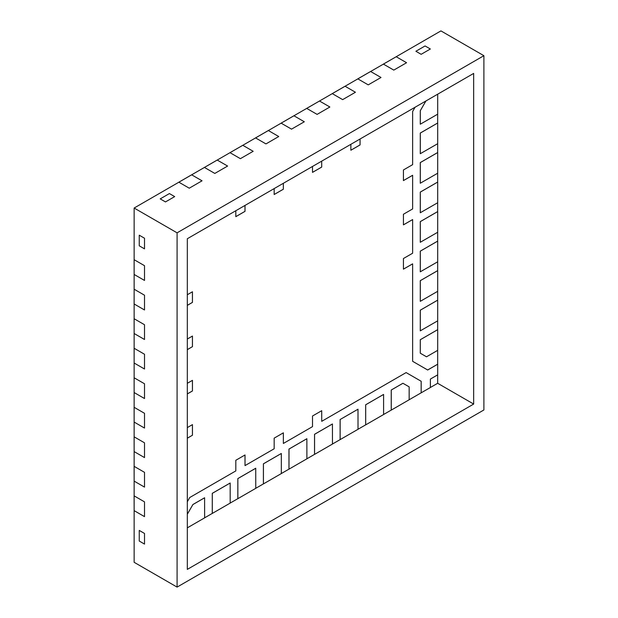 <?xml version="1.0" encoding="UTF-8"?>
<svg xmlns="http://www.w3.org/2000/svg" width="618" height="618" viewBox="0 0 618 618"><rect width="100%" height="100%" fill="white"/><g stroke="black" fill="none" stroke-linecap="round" stroke-linejoin="round"><path stroke-width="0.93" d="M430.352 49L421.152 54.314L415.883 51.271L425.084 45.956L430.352 49L425.084 45.956L415.883 51.271L421.152 54.314L430.352 49M350.869 144.311L350.869 150.244L360.07 144.929L360.07 138.996L360.047 144.913L360.047 139.011L360.047 144.913L350.869 150.213M312.515 166.451L312.515 172.383L321.723 167.069L321.692 161.151L321.692 167.053L312.515 172.352M283.345 189.201L283.368 183.276L283.345 189.201L283.345 183.291L283.345 189.201L274.168 194.5L283.345 189.201L274.168 194.5L274.168 188.59M244.991 205.431L244.991 211.341L244.991 205.431L244.991 211.341L235.813 216.64M174.685 196.609L165.477 201.924L160.209 198.88L169.417 193.565L174.685 196.609L169.417 193.565L160.209 198.88L165.477 201.924L174.685 196.609M144.512 238.231L144.512 248.861L139.251 245.817L139.251 235.195L144.512 238.231L139.251 235.195L139.251 245.817L144.512 248.861L144.512 238.231M187.316 305.338L192.43 302.387L187.316 305.338L192.43 302.387L192.43 291.789M192.43 346.667L187.316 349.649L192.43 346.667L187.316 349.626L192.43 346.667L192.43 336.068M187.316 393.905L192.43 390.955L187.316 393.905L192.43 390.955L192.43 380.356M192.43 435.234L187.316 438.216L192.43 435.234L187.316 438.193L192.43 435.234L192.43 424.636M144.512 533.458L144.512 544.087L139.251 541.044L139.251 530.414L144.512 533.458L139.251 530.414L139.251 541.044L144.512 544.087L144.512 533.458M421.175 381.275L421.175 392.832L421.152 381.26L421.152 392.816L421.152 381.26L406.126 372.584L421.152 381.26L406.126 372.584L321.723 421.321L321.692 410.707L312.515 416.007L312.515 426.629L283.368 443.461L283.345 432.847L274.168 438.147L274.168 448.776L245.022 465.601L244.991 454.987M437.668 350.36L437.668 364.211L427.656 369.989L412.639 361.314L427.656 369.989L437.668 364.211L427.656 369.989M409.162 399.738L430.383 387.517L430.383 379.073L437.691 374.848L437.691 364.218L427.687 370.004L412.639 361.314L412.639 263.847L403.43 269.131M412.639 263.847L403.43 269.162L403.43 258.533L412.639 253.218L412.639 219.56L403.43 224.844M412.639 219.56L403.43 224.875L403.43 214.245L412.639 208.938L412.639 175.28L403.43 180.564M437.668 173.225L437.668 182.055L420.279 192.09L420.279 212.754L420.279 192.09L420.279 212.754L437.691 202.735L437.691 182.071L420.31 192.105L420.31 212.77M420.31 353.218L426.513 356.802L437.691 350.344L437.691 329.68L420.31 339.722L420.279 353.202L426.49 356.787L420.279 353.202L420.279 339.707L420.279 353.202L420.279 339.707L437.668 329.664L420.279 339.707L437.668 329.664L437.668 320.835M383.569 394.438L365.671 404.775L383.569 394.438L365.694 404.79L365.694 424.867L383.593 414.531L383.593 394.454L365.671 404.775L365.671 424.852L358.023 429.263L358 409.201L340.101 419.529L340.101 439.614L332.461 444.025M230.19 483.021L212.291 493.349L212.291 513.427L230.19 503.098L230.166 483.006L212.268 493.334L212.268 513.419L204.62 517.83L204.597 497.768L192.909 504.512L187.316 514.207M483.894 55.697L440.935 30.9L370.63 71.495L381.012 77.489L368.228 84.867L357.845 78.872L345.06 86.257L355.443 92.244L342.658 99.629L332.275 93.635L319.498 101.012L329.873 107.007L317.096 114.392L306.713 108.397L293.929 115.775L304.311 121.769L291.526 129.147L281.144 123.16L255.574 137.914L242.797 145.3L253.171 151.294L240.394 158.672L230.012 152.677L217.227 160.062L227.609 166.049L214.825 173.434L204.442 167.439L191.657 174.817L202.04 180.811L189.255 188.196L178.88 182.202L134.137 208.034L134.137 259.699L144.512 265.686L144.512 280.448L134.137 274.454L134.137 318.741L144.512 324.736L144.512 339.498L134.137 333.504L134.137 348.266L144.512 354.253L144.512 369.016L134.137 363.029L134.137 377.783L144.512 383.778L144.512 398.54L134.137 392.546L134.137 407.308L144.512 413.303L144.512 428.065L134.137 422.071L134.137 436.833L144.512 442.828L144.512 457.583L134.137 451.596L134.137 466.351L144.512 472.345L144.512 487.108L134.137 481.113L134.137 495.875L144.512 501.87L144.512 516.633L134.137 510.638L134.137 562.303L177.088 587.1L483.894 409.966L483.894 55.697L177.088 232.831L177.088 587.1M268.359 130.537L278.741 136.532L265.956 143.909L255.551 137.899L268.336 130.522L278.741 136.532L265.956 143.909L255.574 137.914L268.359 130.537M396.2 56.732L406.574 62.727L393.79 70.104L383.384 64.094L396.2 56.732L406.574 62.727L393.79 70.104L383.415 64.11L396.2 56.732M134.106 289.201L144.512 295.211L144.512 309.973L134.106 303.963L134.137 289.193M144.512 309.973L134.137 303.979L134.137 289.216L144.512 295.211L144.512 309.973M473.666 73.411L187.316 238.733L187.316 569.387L473.666 404.064L473.666 73.411M437.668 232.268L437.668 241.097L420.279 251.14L420.279 271.804L420.279 251.14L420.279 271.804L437.691 261.777L437.691 241.113L420.31 251.155L420.31 271.82M437.668 202.75L437.668 211.572L420.279 221.615L420.279 242.279L420.279 221.615L420.279 242.279L437.691 232.26L437.691 211.588L420.31 221.63L420.31 242.295M437.668 182.055L420.279 192.09L437.691 182.071M437.668 143.7L437.668 152.53L420.279 162.573L420.279 183.237L420.279 162.573L420.279 183.237L437.691 173.21L437.691 152.546L420.31 162.588L420.31 183.252M437.668 114.183L437.668 123.005L420.279 133.048L420.279 153.712L420.279 133.048L420.279 153.712L437.691 143.693L437.691 123.021L420.31 133.063L420.31 153.727M425.879 101.004L420.279 110.692L425.879 101.004L420.279 110.692L420.279 124.187L420.279 110.692L420.31 124.203L437.691 114.168L437.691 94.175M437.668 291.317L437.668 300.139L420.279 310.182L420.279 330.846L420.279 310.182L420.279 330.846L437.691 320.827L437.691 300.155L420.31 310.197L420.31 330.862M437.668 261.793L437.668 270.622L420.279 280.657L420.279 301.329L420.279 280.657L420.279 301.329L437.691 291.302L437.691 270.638L420.31 280.672L420.31 301.337M306.891 438.734L288.992 449.07L288.992 469.147L306.891 458.811L306.868 438.718L288.969 449.054L288.969 469.132L281.321 473.542M332.461 423.979L314.562 434.307L314.562 454.385L332.461 444.056L332.43 423.963L314.539 434.292L314.539 454.369L306.891 458.788M358.023 409.216L340.101 419.529L358 409.201L340.101 419.529L340.101 439.614L358.023 429.294M402.928 383.26L391.233 390.012L402.928 383.26L391.264 390.028L391.264 410.105L409.162 399.769L409.162 386.86L402.951 383.276L391.233 390.012L391.233 410.089L383.593 414.5M321.723 421.321L321.723 410.692M283.368 443.461L283.368 432.832M204.597 497.768L192.909 504.512L204.597 497.768M255.759 468.259L237.86 478.595L237.86 498.672L255.759 488.336L255.728 468.243L237.837 478.579L237.837 498.656L230.19 503.067M281.298 453.481L263.399 463.817L281.298 453.481L263.43 463.832L263.43 483.909L281.321 473.573L281.321 453.496L263.399 463.817L263.399 483.894L255.759 488.305M437.668 374.863L437.668 383.284L430.383 387.486M437.668 383.284L473.666 404.064M134.137 208.034L177.088 232.831M437.668 123.005L420.279 133.048L437.691 123.021M437.668 152.53L420.279 162.573L437.691 152.546M314.562 434.307L332.43 423.963L314.539 434.292L314.562 454.385M134.106 466.335L134.137 481.113L134.137 466.327M134.137 466.351L144.512 472.345L144.512 487.108L134.137 481.113L134.137 466.351M134.106 436.818L134.137 451.596L134.137 436.802M134.137 436.833L144.512 442.828L144.512 457.583L134.137 451.596L134.137 436.833M134.106 407.293L134.137 422.071L134.137 407.277M134.137 407.308L144.512 413.303L144.512 428.065L134.137 422.071L134.137 407.308M217.227 160.062L204.419 167.424L217.204 160.047L227.609 166.049L214.825 173.434L204.442 167.439L217.227 160.062M242.797 145.3L229.989 152.661L242.797 145.3L253.171 151.294L240.394 158.672L230.012 152.677L242.797 145.3M365.694 404.79L365.694 424.867M391.264 390.028L391.264 410.105M134.106 495.86L134.137 510.638L134.137 495.845M134.137 495.875L144.512 501.87L144.512 516.633L134.137 510.638L134.137 495.875M191.657 174.817L178.849 182.186L191.634 174.801L202.04 180.811L189.255 188.196L178.88 182.202L191.657 174.817M288.992 449.07L306.868 438.718L288.969 449.054L288.992 469.147M134.106 377.768L134.137 392.546L134.137 377.76M134.137 377.783L144.512 383.778L144.512 398.54L134.137 392.546L134.137 377.783M293.929 115.775L281.12 123.144L293.905 115.759L304.311 121.769L291.526 129.147L281.144 123.16L293.929 115.775M437.668 211.572L420.279 221.615L437.691 211.588M437.668 241.097L420.279 251.14L437.691 241.113M437.668 270.622L420.279 280.657L437.691 270.638M437.668 300.139L420.279 310.182L437.691 300.155M263.43 463.832L263.43 483.909M237.86 478.595L255.728 468.243L237.837 478.579L237.86 498.672M212.291 493.349L230.166 483.006L212.268 493.334L212.291 513.427M134.106 348.251L134.137 363.029L134.137 348.235M134.137 348.266L144.512 354.253L144.512 369.016L134.137 363.029L134.137 348.266M134.106 318.726L134.137 333.504L134.137 318.71M134.137 318.741L144.512 324.736L144.512 339.498L134.137 333.504L134.137 318.741M319.498 101.012L306.683 108.382L319.498 101.012L329.873 107.007L317.096 114.392L306.713 108.397L319.498 101.012M345.06 86.257L332.252 93.619L345.037 86.242L355.443 92.244L342.658 99.629L332.275 93.635L345.06 86.257M370.63 71.495L357.822 78.857L370.607 71.479L381.012 77.489L368.228 84.867L357.845 78.872L370.63 71.495M134.106 259.684L134.137 274.454L134.137 259.668M134.137 259.699L144.512 265.686L144.512 280.448L134.137 274.454L134.137 259.699M283.368 189.216L274.168 194.523M245.022 205.423L245.022 211.356L235.813 216.671L235.813 210.73M187.316 305.369L192.453 302.403L192.453 291.773L187.316 294.74M192.453 346.683L192.453 336.053L187.316 339.027M187.316 393.936L192.453 390.97L192.453 380.34L187.316 383.307M192.453 435.25L192.453 424.62L187.316 427.594M187.316 501.739L189.757 497.505L235.813 470.916L235.813 460.286L245.022 454.972L245.022 465.601M412.639 175.28L403.43 180.595L403.43 169.965L412.639 164.651L412.639 111.472L415.08 107.238M288.969 449.054L288.969 469.132M391.233 390.012L391.233 410.089M365.671 404.775L365.671 424.852M340.101 419.529L340.101 439.614M340.132 419.545L340.132 439.622M314.539 434.292L314.539 454.369M263.399 463.817L263.399 483.894M425.926 100.973L420.31 110.707L420.31 124.203M237.837 478.579L237.837 498.656M212.268 493.334L212.268 513.419M204.62 517.861L187.316 527.849M204.62 497.784L192.932 504.527L187.316 514.261"/></g></svg>
